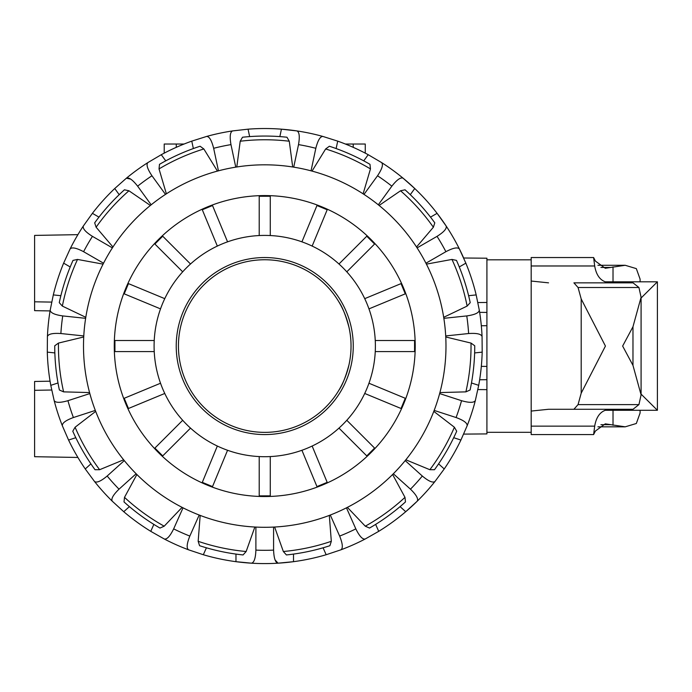 <?xml version="1.0" encoding="UTF-8"?>
<svg xmlns="http://www.w3.org/2000/svg" width="692" height="692" viewBox="0 0 692 692"><rect width="100%" height="100%" fill="white"/><g stroke="black" fill="none" stroke-linecap="round" stroke-linejoin="round"><path stroke-width="1.04" d="M264.742 432.362A86.301 86.301 0 0 0 339.487 302.906A86.301 86.301 0 0 0 190.006 302.906A86.301 86.301 0 0 0 264.742 432.362M338.803 390.366C342.402 385.228 345.801 376.656 349.019 364.658C351.7 352.254 351.7 339.858 349.019 327.463C345.801 315.465 342.402 306.893 338.803 301.747C342.402 306.893 345.801 315.465 349.019 327.463C351.7 339.858 351.7 352.254 349.019 364.658C345.801 376.656 342.402 385.228 338.803 390.366M50.066 310.924L34.6 310.647L34.6 235.41L77.902 234.657M34.6 301.798L51.701 302.101M77.902 457.455L34.6 456.703L34.6 381.465L50.066 381.197M34.6 390.314L51.701 390.02M486.917 289.628L486.917 379.692L479.642 379.761L486.917 379.692L486.917 402.485M477.878 302.542L486.917 302.465L486.917 258.211L463.657 258.004A217.53 217.53 0 0 0 381.612 162.585C383.454 164.549 382.088 168.943 377.529 175.768A204.252 204.252 0 0 1 391.845 186.174C396.923 179.721 400.685 177.074 403.116 178.216A217.53 217.53 0 0 0 381.612 162.585L368.205 154.705A217.53 217.53 0 0 0 337.713 141.133L322.887 136.445A217.53 217.53 0 0 0 248.056 129.17L232.607 130.918A217.53 217.53 0 0 0 206.597 136.445C209.287 136.385 211.64 140.338 213.655 148.296A204.252 204.252 0 0 1 230.972 144.619C229.58 136.523 230.125 131.964 232.607 130.918M477.878 389.57L486.917 389.648L486.917 433.91L463.657 434.109M486.917 325.698L481.321 325.75L486.917 325.698M486.917 312.421L479.642 312.36L486.917 312.421M486.917 366.414L481.321 366.371L486.917 366.414M345.36 144.023L365.264 144.023L365.264 153.148M164.22 153.148L164.22 144.023L184.124 144.023M275.061 559.923L278.037 563.184C275.39 562.674 273.911 558.323 273.591 550.114A204.252 204.252 0 0 1 255.893 550.114C255.573 558.323 254.094 562.674 251.447 563.184A217.53 217.53 0 0 0 278.037 563.184L293.512 561.679A217.53 217.53 0 0 0 326.166 554.733L340.914 549.82A217.53 217.53 0 0 0 365.203 538.999C362.573 539.613 359.451 536.239 355.826 528.878A204.252 204.252 0 0 1 339.651 536.075C342.704 543.696 343.12 548.28 340.914 549.82M235.972 554.084L235.972 561.679A217.53 217.53 0 0 0 293.512 561.679L293.512 554.084A210.005 210.005 0 0 0 323.077 547.796L326.166 554.733M130.684 179.107L126.368 178.216C128.807 177.074 132.561 179.721 137.639 186.174A204.252 204.252 0 0 1 151.963 175.768C147.396 168.943 146.038 164.549 147.88 162.585A217.53 217.53 0 0 0 126.368 178.216L114.734 188.527A217.53 217.53 0 0 0 92.399 213.335L83.36 225.981A217.53 217.53 0 0 0 70.065 249.008C71.821 246.975 76.336 247.866 83.594 251.698A204.252 204.252 0 0 1 92.451 236.361C85.505 231.984 82.469 228.524 83.36 225.981M365.203 538.999L378.723 531.335A217.53 217.53 0 0 0 434.991 481.459C432.846 483.085 428.616 481.277 422.31 476.027A204.252 204.252 0 0 1 410.468 489.175C416.35 494.901 418.599 498.915 417.198 501.224A217.53 217.53 0 0 0 434.991 481.459L444.229 468.96A217.53 217.53 0 0 0 460.915 440.051L467.135 425.796A217.53 217.53 0 0 0 475.343 400.512C474.046 402.865 469.453 402.934 461.547 400.694A204.252 204.252 0 0 1 456.08 417.536C463.787 420.373 467.463 423.123 467.135 425.796M438.59 463.874L444.229 468.96M433.798 411.385L454.393 427.232L456.703 431.22A210.005 210.005 0 0 1 434.481 469.721L429.862 469.712L405.841 459.799M405.192 460.604L422.31 476.027M400.088 506.631L405.728 511.717L417.198 501.224M375.635 524.398L378.723 531.335M392.615 474.496L404.984 497.349L405.469 501.934A210.005 210.005 0 0 1 369.502 528.065L365.29 526.188L347.384 507.357M346.458 507.833L355.826 528.878M329.314 515.402L331.321 541.308L329.902 545.703A210.005 210.005 0 0 1 286.419 554.941L283.339 551.507L274.629 527.027M273.591 527.079L273.591 550.114M183.025 507.833L173.657 528.878C170.033 536.239 166.91 539.613 164.289 538.999A217.53 217.53 0 0 0 188.579 549.82L203.327 554.733A217.53 217.53 0 0 0 235.972 561.679L251.447 563.184M188.579 549.82C186.364 548.28 186.779 543.696 189.833 536.075A204.252 204.252 0 0 1 173.657 528.878M136.878 474.496L124.499 497.349L124.015 501.934A210.005 210.005 0 0 0 159.982 528.065L164.194 526.188L182.1 507.357M153.849 524.398L150.761 531.335L164.289 538.999M199.201 515.03L189.833 536.075M112.286 501.224C110.893 498.915 113.133 494.901 119.024 489.175A204.252 204.252 0 0 1 107.174 476.027C100.868 481.277 96.638 483.085 94.493 481.459A217.53 217.53 0 0 0 112.286 501.224L123.756 511.717A217.53 217.53 0 0 0 150.761 531.335M124.292 460.604L107.174 476.027M95.686 411.385L75.091 427.232L72.781 431.22A210.005 210.005 0 0 0 95.012 469.721L99.622 469.712L123.643 459.799M90.903 463.874L85.254 468.96L94.493 481.459M136.142 473.761L119.024 489.175M62.358 425.796C62.02 423.123 65.705 420.373 73.404 417.536A204.252 204.252 0 0 1 67.937 400.694C60.04 402.934 55.438 402.865 54.14 400.512A217.53 217.53 0 0 0 62.358 425.796L68.569 440.051A217.53 217.53 0 0 0 85.254 468.96M89.848 393.575L67.937 400.694M83.732 336.978L58.474 343.076L54.737 345.784A210.005 210.005 0 0 0 59.382 389.994L63.603 391.862L89.579 392.572M85.635 318.329L62.73 315.924C54.599 314.756 50.429 312.827 50.196 310.137A217.53 217.53 0 0 0 47.419 336.58L47.298 352.133L54.85 352.92A210.005 210.005 0 0 0 58.007 382.979L50.784 385.332L54.14 400.512M95.314 410.417L73.404 417.536M47.419 336.58C48.198 334.002 52.687 332.99 60.879 333.535A204.252 204.252 0 0 1 62.73 315.924M103.073 264.136L77.521 259.431L73.006 260.391A210.005 210.005 0 0 0 59.27 302.663L62.358 306.089L85.799 317.308M60.861 295.7L53.31 294.913L50.196 310.137M83.784 335.94L60.879 333.535M112.398 247.883L92.451 236.361M150.372 205.463L128.937 190.776L124.43 189.807A210.005 210.005 0 0 0 94.683 222.841L96.11 227.227L112.96 247.009M98.973 217.132L92.399 213.335M103.549 263.211L83.594 251.698M165.5 194.409L151.963 175.768M217.444 171.097L203.837 148.962L200.109 146.246A210.005 210.005 0 0 0 159.497 164.324L159.022 168.917L166.374 193.838M165.743 160.855L161.279 154.705L147.88 162.585M151.176 204.815L137.639 186.174M235.764 167.153L230.972 144.619M292.699 166.988L289.273 141.229L286.972 137.232A210.005 210.005 0 0 0 242.511 137.232L240.21 141.229L236.794 166.988M249.63 136.601L248.056 129.17M218.447 170.829L213.655 148.296M279.853 136.601L281.436 129.17L296.885 130.918C299.368 131.964 299.904 136.523 298.512 144.619A204.252 204.252 0 0 1 315.829 148.296C317.844 140.338 320.197 136.385 322.887 136.445M293.719 167.153L298.512 144.619M363.741 160.855L368.205 154.705M312.04 171.097L325.647 148.962L329.375 146.246A210.005 210.005 0 0 1 369.986 164.324L370.462 168.917L363.11 193.838M363.983 194.409L377.529 175.768M410.287 194.668L414.75 188.527L403.116 178.216M430.51 217.132L437.093 213.335L446.132 225.981C447.015 228.524 443.987 231.984 437.041 236.361A204.252 204.252 0 0 1 445.89 251.698C453.156 247.866 457.663 246.975 459.427 249.008L465.854 263.159A217.53 217.53 0 0 1 476.174 294.913L479.288 310.137C479.063 312.827 474.885 314.756 466.763 315.924A204.252 204.252 0 0 1 468.614 333.535C476.805 332.99 481.286 334.002 482.064 336.58A217.53 217.53 0 0 0 479.288 310.137M379.112 205.463L400.547 190.776L405.054 189.807A210.005 210.005 0 0 1 434.801 222.841L433.374 227.227L416.523 247.009M417.086 247.883L437.041 236.361M468.622 295.7L476.174 294.913M426.41 264.136L451.962 259.431L456.478 260.391A210.005 210.005 0 0 1 470.214 302.663L467.126 306.089L443.684 317.308M443.849 318.329L466.763 315.924M475.343 400.512L478.7 385.332A217.53 217.53 0 0 0 482.186 352.133L482.064 336.58M471.477 382.979L478.7 385.332M445.752 336.978L471.01 343.076L474.747 345.784A210.005 210.005 0 0 1 470.102 389.994L465.889 391.862L439.913 392.572M439.636 393.575L461.547 400.694M70.065 249.008L63.629 263.159A217.53 217.53 0 0 0 53.31 294.913M206.597 136.445L191.77 141.133A217.53 217.53 0 0 0 161.279 154.705M193.353 148.555L191.77 141.133M119.197 194.668L114.734 188.527M70.203 266.956L63.629 263.159M75.791 437.699L68.569 440.051M129.395 506.631L123.756 511.717M206.415 547.796L203.327 554.733M254.855 527.027L246.153 551.507L243.065 554.941A210.005 210.005 0 0 1 199.581 545.703L198.163 541.308L200.17 515.402M47.298 352.133A217.53 217.53 0 0 0 50.784 385.332M114.266 346.061A150.475 150.475 0 0 1 339.98 215.74A150.475 150.475 0 0 1 339.98 476.373A150.475 150.475 0 0 1 114.266 346.061M336.13 148.555L337.713 141.133M459.28 266.956L465.854 263.159M474.634 352.92L482.186 352.133M453.701 437.699L460.915 440.051M330.283 515.03L339.651 536.075M393.341 473.761L410.468 489.175M434.169 410.417L456.08 417.536M445.7 335.94L468.614 333.535M425.935 263.211L445.89 251.698M378.308 204.815L391.845 186.174M311.037 170.829L315.829 148.296M264.742 164.817A181.235 181.235 0 0 0 107.788 436.678A181.235 181.235 0 0 0 421.696 436.678A181.235 181.235 0 0 0 264.742 164.817M255.893 527.079L255.893 550.114M301.92 241.845L316.962 205.533L327.186 209.762L312.144 246.084M338.968 264.007L366.769 236.214L374.588 244.034L346.796 271.826M364.719 298.659L401.04 283.616L405.27 293.84L368.957 308.883M375.254 340.525L414.56 340.525L414.56 351.588L375.254 351.588M368.957 383.238L405.27 398.281L401.04 408.496L364.719 393.463M346.796 420.286L374.588 448.079L366.769 455.907L338.968 428.114M312.144 446.037L327.186 482.35L316.962 486.588L301.92 450.267M270.278 456.564L270.278 495.87L259.215 495.87L259.215 456.564M227.564 450.267L212.522 486.588L202.298 482.35L217.34 446.037M190.516 428.114L162.724 455.907L154.896 448.079L182.688 420.286M164.765 393.463L128.452 408.496L124.214 398.281L160.527 383.238M154.238 351.588L114.933 351.588L114.933 340.525L154.238 340.525M160.527 308.883L124.214 293.84L128.452 283.616L164.765 298.659M182.688 271.826L154.896 244.034L162.724 236.214L190.516 264.007M217.34 246.084L202.298 209.762L212.522 205.533L227.564 241.845M259.215 235.548L259.215 196.243L270.278 196.243L270.278 235.548M264.742 235.41A110.642 110.642 0 0 0 168.917 401.377A110.642 110.642 0 0 0 360.567 401.377A110.642 110.642 0 0 0 264.742 235.41M264.742 257.545A88.515 88.515 0 0 0 188.086 390.314A88.515 88.515 0 0 0 341.398 390.314A88.515 88.515 0 0 0 264.742 257.545M531.179 259.811L486.917 259.811L486.917 260.374M486.917 264.664L486.917 271.048M486.917 421.073L486.917 427.457M486.917 431.747L486.917 432.301L531.179 432.301M611.088 409.275C602.057 409.404 596.582 415.027 594.688 426.142L593.615 434.576L595.431 431.004L605.275 423.85L625.213 426.826L636.329 423.495L640.091 413.012L640.091 410.287M638.941 404.604L633.024 409.275L573.91 409.275L578.054 404.604L581.193 393.16L605.431 346.061L581.193 298.961L578.054 287.509L573.91 282.846L633.024 282.846L638.941 287.509L641.086 297.266L632.972 326.745L622.644 346.061L632.972 365.376L641.086 394.847L638.941 404.604L578.054 404.604M640.091 281.826L640.091 279.11L636.329 268.626L625.213 265.287L605.275 268.262L595.431 261.118L593.615 257.545L594.688 265.979C596.582 277.085 602.057 282.708 611.088 282.846M593.615 434.576L531.179 434.576L531.179 411.074L548.54 409.275L573.91 409.275L548.54 409.275M548.54 282.846L531.179 281.038L531.179 257.545L593.615 257.545M581.193 393.16L581.193 298.961M531.179 411.074L531.179 281.038M641.086 394.111L657.4 410.287L657.4 281.826L641.086 298.01M353.223 144.023L353.223 147.335M176.261 144.023L176.261 147.335M62.358 306.089A206.294 206.294 0 0 1 77.521 259.431M63.603 391.862A206.294 206.294 0 0 1 58.474 343.076M99.622 469.712A206.294 206.294 0 0 1 75.091 427.232M164.194 526.188A206.294 206.294 0 0 1 124.499 497.349M246.153 551.507A206.294 206.294 0 0 1 198.163 541.308M331.321 541.308A206.294 206.294 0 0 1 283.339 551.507M404.984 497.349A206.294 206.294 0 0 1 365.29 526.188M454.393 427.232A206.294 206.294 0 0 1 429.862 469.712M451.962 259.431A206.294 206.294 0 0 1 467.126 306.089M471.01 343.076A206.294 206.294 0 0 1 465.889 391.862M400.547 190.776A206.294 206.294 0 0 1 433.374 227.227M325.647 148.962A206.294 206.294 0 0 1 370.462 168.917M240.21 141.229A206.294 206.294 0 0 1 289.273 141.229M159.022 168.917A206.294 206.294 0 0 1 203.837 148.962M96.11 227.227A206.294 206.294 0 0 1 128.937 190.776M613.017 425.26L613.017 410.287M613.017 281.826L613.017 266.853M600.933 267.441L610.681 267.441M600.933 424.68L610.681 424.68M531.179 426.142L594.688 426.142M578.054 287.509L638.941 287.509M531.179 265.979L594.688 265.979M632.972 365.376L632.972 326.745M597.914 265.287L625.213 265.287M597.914 426.834L625.213 426.834M641.086 394.847L641.086 297.266M605.085 410.287L657.4 410.287M605.085 281.826L657.4 281.826"/></g></svg>
